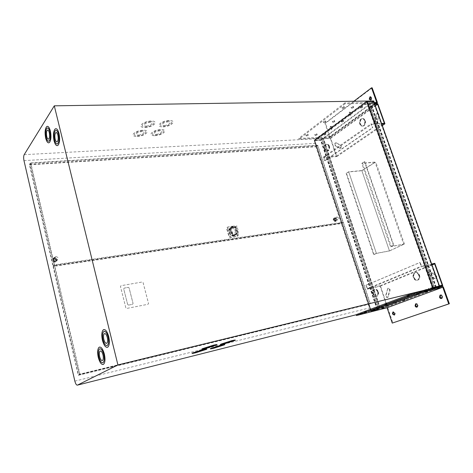 <?xml version="1.0" encoding="UTF-8"?>
<svg xmlns="http://www.w3.org/2000/svg" width="473" height="473" viewBox="0 0 473 473"><rect width="100%" height="100%" fill="white"/><g stroke="black" fill="none" stroke-linecap="round" stroke-linejoin="round"><path stroke-width="0.35" stroke-dasharray="2.37 1.77" d="M329.113 136.277L328.936 136.455C329.054 136.792 329.616 136.709 330.609 136.194L330.793 136.017C330.668 135.674 330.113 135.763 329.113 136.277M329.261 136.709L329.084 136.886C329.202 137.229 329.764 137.14 330.757 136.632L330.934 136.455C330.816 136.112 330.255 136.194 329.261 136.709M370.383 106.153L370.152 106.378C370.241 106.78 370.832 106.697 371.92 106.123L372.15 105.899C372.062 105.491 371.471 105.58 370.383 106.153M370.548 106.62L370.318 106.839C370.406 107.241 370.992 107.158 372.08 106.585L372.31 106.36C372.221 105.958 371.636 106.041 370.548 106.62M378.891 114.099L377.424 122.3L376.674 123.406C375.538 123.613 375.006 122.921 375.089 121.33L376.614 114.407L377.383 113.278L378.891 114.099M377.962 113.337L377.016 113.289L376.248 114.419L374.728 121.342C374.646 122.933 375.172 123.624 376.307 123.418L377.058 122.312L378.625 115.211M341.311 146.122L340.737 148.291L339.975 148.262L335.7 145.79C334.789 144.773 334.783 143.792 335.682 142.834L336.421 142.858L340.714 145.317L341.311 146.122M339.62 148.286L340.377 148.315L340.956 146.145L340.359 145.341L336.067 142.881L335.327 142.858C334.429 143.81 334.429 144.797 335.345 145.808L339.975 148.262M317.371 139.163L317.229 138.725L330.586 137.998L336.853 156.587L323.863 157.562L324.921 160.725L324.555 160.755L323.355 157.142L336.35 156.173L330.379 138.447L317.371 139.163L364.139 104.515L363.974 104.048L374.581 103.847M317.229 138.725L363.974 104.048M330.586 137.998L377.785 103.788M336.853 156.587L382.32 125.576M381.735 123.926L371.518 124.352L372.724 127.763L372.346 127.781L370.974 123.891L381.563 123.453M323.863 157.562L371.518 124.352M324.921 160.725L372.724 127.763M324.555 160.755L372.346 127.781M323.355 157.142L370.974 123.891M336.35 156.173L384.401 123.335M330.379 138.447L375.314 105.905M374.746 104.314L364.139 104.515M361.839 170.558L348.69 171.782L346.153 173.402L348.749 171.947L361.88 170.723L375.751 162.032L362.495 163.15L364.482 161.677L361.798 163.392L375.054 162.269L361.839 170.558L389.468 250.867L376.372 253.333L348.69 171.782M376.372 253.333L373.635 254.616L346.153 173.402M373.635 254.616L374.001 254.551L346.52 173.372M374.001 254.551L376.402 253.422L348.749 171.947M376.402 253.422L389.486 250.956L361.88 170.723M389.486 250.956L404.427 244.038L375.751 162.032M404.427 244.038L391.248 246.463L362.495 163.15M391.248 246.463L393.796 245.268L364.854 161.642M393.796 245.268L393.424 245.333L364.482 161.677M393.424 245.333L390.521 246.699L361.798 163.392M390.521 246.699L403.711 244.269L375.054 162.269M403.711 244.269L389.468 250.867M329.391 146.151C329.929 148.345 329.521 149.941 328.156 150.946C326.896 151.437 325.915 150.822 325.223 149.113C324.685 146.926 325.099 145.329 326.465 144.324C327.718 143.833 328.694 144.442 329.391 146.151M329.025 146.175C329.563 148.368 329.155 149.965 327.789 150.97C326.53 151.461 325.548 150.852 324.856 149.137C324.324 146.949 324.732 145.353 326.098 144.342C327.351 143.857 328.327 144.466 329.025 146.175M378.288 291.746C378.832 293.751 378.506 295.199 377.312 296.092C375.728 296.689 374.462 295.885 373.516 293.668C372.972 291.664 373.298 290.221 374.492 289.328C376.07 288.725 377.336 289.535 378.288 291.746M377.921 291.835C378.465 293.839 378.146 295.288 376.951 296.181C375.361 296.778 374.096 295.968 373.15 293.751C372.606 291.752 372.937 290.304 374.131 289.411C375.704 288.808 376.969 289.618 377.921 291.835M419.527 275.185C420.125 277.308 419.746 278.869 418.392 279.874C416.565 280.584 415.123 279.75 414.052 277.385C413.455 275.268 413.84 273.707 415.193 272.708C417.009 271.999 418.451 272.82 419.527 275.185M419.155 275.268C419.752 277.397 419.374 278.958 418.02 279.957C416.193 280.666 414.75 279.839 413.686 277.468C413.089 275.351 413.467 273.79 414.821 272.791C416.636 272.076 418.079 272.903 419.155 275.268M365.268 120.639C365.854 122.986 365.369 124.724 363.808 125.859C362.377 126.421 361.283 125.806 360.521 124.015C359.929 121.679 360.42 119.941 361.987 118.806C363.406 118.238 364.5 118.853 365.268 120.639M364.89 120.656C365.481 123.004 364.99 124.742 363.43 125.871C361.999 126.439 360.905 125.824 360.142 124.032C359.557 121.691 360.042 119.953 361.609 118.818C363.028 118.256 364.121 118.865 364.89 120.656M436.378 287.625L434.581 288.11L436.378 287.625M436.195 287.099L434.391 287.584L436.195 287.099M387.789 305.682L386.086 306.143L387.789 305.682M387.624 305.191L385.921 305.659L387.624 305.191M389.959 289.251L390.03 290.452L387.966 297.34C386.725 297.499 386.122 296.737 386.151 295.051L387.689 288.926L388.215 288.163L389.959 289.251M389.675 290.534L389.604 289.334L387.86 288.246L385.797 295.134C385.773 296.825 386.376 297.588 387.612 297.428L389.675 290.534L390.03 290.452M436.833 276.581L436.301 278.703L435.03 278.603L429.49 274.831C428.414 273.707 428.343 272.667 429.271 271.703L430.507 271.804L436.065 275.552L436.833 276.581M435.828 275.724L430.146 271.88L428.91 271.786C427.982 272.75 428.053 273.79 429.129 274.914L434.669 278.686L435.94 278.786L436.567 277.811M374.025 309.519L373.859 309.029L386.778 305.789L380.186 286.218L367.249 289.151L365.942 285.225L366.309 285.142L367.45 288.589L380.375 285.662L387.292 306.179L374.025 309.519L429.165 288.902L428.976 288.37L439.429 285.834M373.859 309.029L428.976 288.37M386.778 305.789L442.225 285.154M380.186 286.218L431.997 264.986M431.831 264.513L421.354 266.76L419.847 262.491L420.225 262.409L421.544 266.157L431.648 263.993M367.249 289.151L421.354 266.76M365.942 285.225L419.847 262.491M366.309 285.142L420.225 262.409M367.45 288.589L421.544 266.157M380.375 285.662L434.811 263.313M387.292 306.179L437.501 287.549M439.902 286.289L429.165 288.902M360.733 107.495L360.509 107.714C360.609 108.122 361.201 108.033 362.288 107.46L362.513 107.241C362.419 106.827 361.821 106.916 360.733 107.495M360.739 107.513L360.521 107.732C360.615 108.14 361.206 108.057 362.3 107.483L362.519 107.259C362.424 106.851 361.833 106.933 360.739 107.513M324.1 134.598L323.922 134.775C324.046 135.13 324.614 135.047 325.619 134.521L325.796 134.344C325.672 133.995 325.105 134.078 324.1 134.598M324.106 134.622L323.928 134.799C324.058 135.148 324.62 135.065 325.625 134.545L325.802 134.367C325.678 134.013 325.117 134.101 324.106 134.622M341.802 121.502L341.607 121.697C341.719 122.075 342.298 121.993 343.345 121.443L343.54 121.248C343.428 120.869 342.848 120.952 341.802 121.502M341.808 121.52L341.612 121.721C341.725 122.099 342.304 122.01 343.351 121.466L343.546 121.265C343.439 120.887 342.86 120.976 341.808 121.52M404.439 299.32L402.665 299.799L404.439 299.32M404.427 299.297L402.659 299.776L404.427 299.297M426.835 290.99L425.02 291.48L426.835 290.99M426.823 290.966L425.008 291.457L426.823 290.966M383.573 307.078L381.841 307.527L383.568 307.054M377.56 291.918C376.603 289.701 375.337 288.891 373.765 289.494C372.57 290.387 372.245 291.835 372.783 293.834C373.729 296.057 374.994 296.867 376.585 296.264C377.779 295.371 378.104 293.922 377.56 291.918M377.821 291.859C376.869 289.642 375.603 288.832 374.025 289.435C372.83 290.327 372.505 291.776 373.043 293.774C373.989 295.992 375.26 296.802 376.845 296.204C378.039 295.312 378.365 293.863 377.821 291.859M418.782 275.357C417.706 272.986 416.264 272.158 414.449 272.874C413.095 273.873 412.716 275.434 413.313 277.55C414.378 279.921 415.826 280.755 417.647 280.04C419.001 279.04 419.38 277.48 418.782 275.357M419.048 275.298C417.972 272.927 416.53 272.099 414.715 272.815C413.361 273.814 412.982 275.375 413.579 277.491C414.644 279.862 416.092 280.69 417.913 279.981C419.267 278.981 419.646 277.42 419.048 275.298M364.512 120.668C363.743 118.877 362.655 118.268 361.236 118.829C359.669 119.971 359.178 121.709 359.77 124.044C360.527 125.842 361.626 126.457 363.051 125.889C364.618 124.754 365.103 123.015 364.512 120.668M364.784 120.662C364.015 118.871 362.921 118.256 361.502 118.824C359.935 119.959 359.45 121.697 360.036 124.038C360.798 125.83 361.892 126.445 363.323 125.877C364.884 124.748 365.375 123.004 364.784 120.662M328.658 146.198C327.96 144.49 326.985 143.881 325.731 144.366C324.366 145.377 323.958 146.973 324.49 149.161C325.182 150.875 326.163 151.484 327.422 150.999C328.782 149.994 329.196 148.392 328.658 146.198M328.918 146.181C328.227 144.472 327.251 143.863 325.992 144.354C324.632 145.359 324.218 146.955 324.756 149.143C325.442 150.857 326.423 151.466 327.688 150.982C329.048 149.976 329.456 148.374 328.918 146.181M378.447 308.526L379.789 308.195L323.047 138.577L321.699 138.648L378.447 308.526L380.251 308.059L370.862 310.779L371.187 310.655L314.776 140.469L314.409 140.487L314.64 140.014L314.344 140.227L320.86 139.866L321.007 140.298L373.652 101.707L371.139 103.546L369.011 103.841L370.767 103.557L373.286 101.707L366.871 101.63M377.33 309.111L320.948 140.12L323.041 138.583L379.784 308.195L371.187 310.66L432.706 287.637M321.699 138.648L323.491 138.477L320.635 140.339L314.409 140.487L366.711 101.317L366.871 101.813L314.77 140.475L314.64 140.014L366.752 101.287M320.948 140.12L314.776 140.481L371.193 310.66L314.77 140.475M432.73 287.69L366.9 101.801M432.913 287.619L438.979 286.147L434.592 287.602L369.348 103.593M439.5 285.999L434.592 287.602M434.196 287.755L369.011 103.841M378.778 308.402L321.983 138.441M432.677 287.708L371.21 310.678L432.683 287.708L432.854 288.199M371.187 310.655L371.376 311.163L370.826 310.749L432.281 287.779L432.736 288.246M371.216 310.678L370.867 310.802L371.033 311.293L429.484 289.506M314.498 140.688L370.862 310.779L377.348 309.171L439.772 285.929M371.033 311.293L377.507 309.655L377.348 309.171M377.507 309.655L436.141 287.88M321.007 140.298L314.492 140.664L367.202 101.553M314.492 140.664L314.344 140.227M320.86 139.866L373.836 100.95M234.762 227.005L234.975 227.679L234.744 227.01L236.677 225.692L236.908 226.366L236.677 225.692M334.76 218.189C336.463 218.898 336.77 219.809 335.676 220.938L335.67 220.938C333.968 220.241 333.66 219.324 334.742 218.195L334.76 218.189M336.912 216.965C338.615 217.675 338.922 218.597 337.834 219.72L337.823 219.72C336.12 219.023 335.806 218.1 336.888 216.971L336.912 216.965M54.561 257.927C57.162 258.701 57.499 259.896 55.578 261.528L55.412 261.557C52.875 260.871 52.491 259.683 54.247 257.998L54.561 257.927M55.909 256.532C58.522 257.312 58.859 258.518 56.931 260.15L56.766 260.18C54.218 259.488 53.827 258.299 55.589 256.608L55.909 256.532M231.309 227.448C236.051 226.585 238.729 235.43 233.881 236.009L233.828 236.021C229.151 236.92 226.378 228.199 231.102 227.483L231.309 227.448M233.23 226.129C237.99 225.266 240.686 234.153 235.826 234.726L235.773 234.732C231.078 235.637 228.288 226.88 233.023 226.165L233.23 226.129M164.474 125.463C167.04 125.215 168.831 124.476 169.854 123.228C170.233 122.341 169.541 121.886 167.779 121.874C165.207 122.117 163.404 122.862 162.381 124.109C162.008 125.008 162.706 125.457 164.474 125.463M164.486 125.487C167.046 125.244 168.837 124.5 169.86 123.258C170.239 122.365 169.547 121.916 167.791 121.904C165.213 122.146 163.41 122.891 162.387 124.139C162.014 125.038 162.718 125.487 164.486 125.487M163.144 126.912C167.791 126.462 171.043 125.109 172.905 122.856C173.591 121.242 172.343 120.42 169.151 120.39C164.456 120.828 161.175 122.182 159.312 124.458C158.644 126.096 159.921 126.912 163.144 126.912M163.15 126.935C167.797 126.492 171.055 125.138 172.911 122.879C173.603 121.265 172.349 120.444 169.157 120.42C164.462 120.857 161.187 122.211 159.318 124.482C158.65 126.12 159.927 126.935 163.15 126.935M168.548 121.082C164.799 121.431 162.174 122.513 160.684 124.328C160.146 125.641 161.163 126.291 163.741 126.291C167.466 125.936 170.067 124.854 171.557 123.045C172.107 121.756 171.102 121.1 168.548 121.082M168.542 121.053C164.787 121.401 162.168 122.489 160.678 124.304C160.14 125.611 161.157 126.267 163.735 126.267C167.46 125.913 170.061 124.831 171.551 123.021C172.101 121.727 171.096 121.07 168.542 121.053M138.565 135.065C141.108 134.811 142.864 134.096 143.833 132.907C144.188 132.026 143.455 131.583 141.622 131.589C139.062 131.831 137.3 132.552 136.33 133.741C135.982 134.634 136.727 135.077 138.565 135.065M138.571 135.089C141.114 134.84 142.87 134.119 143.839 132.937C144.2 132.05 143.461 131.606 141.628 131.612C139.074 131.861 137.306 132.576 136.336 133.77C135.988 134.663 136.732 135.101 138.571 135.089M137.336 136.466C141.947 136.011 145.128 134.704 146.89 132.552C147.546 130.95 146.21 130.146 142.881 130.146C138.228 130.595 135.018 131.902 133.25 134.066C132.617 135.698 133.977 136.496 137.336 136.466M137.341 136.496C141.953 136.035 145.14 134.734 146.896 132.582C147.552 130.974 146.216 130.176 142.893 130.17C138.234 130.619 135.024 131.926 133.256 134.096C132.623 135.721 133.983 136.52 137.341 136.496M142.326 130.814C138.607 131.175 136.041 132.215 134.628 133.954C134.119 135.248 135.207 135.893 137.885 135.869C141.581 135.503 144.129 134.462 145.536 132.742C146.062 131.453 144.992 130.814 142.326 130.814M142.32 130.785C138.601 131.145 136.035 132.192 134.622 133.924C134.113 135.225 135.195 135.863 137.88 135.846C141.575 135.479 144.123 134.438 145.53 132.712C146.056 131.429 144.986 130.785 142.32 130.785M146.447 126.09C149.036 125.848 150.84 125.103 151.851 123.861C152.235 122.933 151.496 122.466 149.639 122.448C147.032 122.69 145.223 123.429 144.212 124.683C143.839 125.617 144.584 126.084 146.447 126.09M146.453 126.114C149.048 125.877 150.852 125.132 151.857 123.885C152.241 122.962 151.502 122.489 149.651 122.477C147.044 122.714 145.229 123.459 144.218 124.706C143.845 125.641 144.59 126.108 146.453 126.114M145.158 127.556C149.858 127.119 153.128 125.771 154.967 123.512C155.664 121.833 154.334 120.976 150.964 120.94C146.216 121.372 142.917 122.726 141.072 125.002C140.398 126.705 141.758 127.556 145.158 127.556M145.164 127.586C149.87 127.142 153.14 125.794 154.973 123.536C155.676 121.857 154.34 120.999 150.976 120.97C146.222 121.401 142.923 122.749 141.078 125.026C140.404 126.729 141.764 127.586 145.164 127.586M150.384 121.638C146.589 121.987 143.952 123.069 142.474 124.884C141.935 126.244 143.023 126.93 145.737 126.935C149.503 126.581 152.123 125.505 153.589 123.695C154.151 122.347 153.081 121.662 150.384 121.638M150.379 121.614C146.577 121.957 143.946 123.039 142.468 124.86C141.93 126.22 143.012 126.9 145.725 126.906C149.498 126.557 152.117 125.475 153.583 123.666C154.139 122.324 153.069 121.638 150.379 121.614M156.327 134.308C158.839 134.054 160.584 133.333 161.559 132.15C161.92 131.299 161.222 130.873 159.484 130.879C156.959 131.127 155.203 131.849 154.222 133.037C153.873 133.894 154.576 134.32 156.327 134.308M156.332 134.332C158.845 134.078 160.589 133.362 161.571 132.174C161.926 131.323 161.234 130.903 159.49 130.903C156.965 131.157 155.209 131.878 154.228 133.067C153.879 133.924 154.582 134.344 156.332 134.332M155.049 135.692C159.608 135.231 162.777 133.924 164.557 131.772C165.207 130.229 163.954 129.46 160.79 129.46C156.191 129.915 152.998 131.222 151.212 133.386C150.58 134.953 151.863 135.721 155.049 135.692M155.055 135.716C159.614 135.254 162.783 133.948 164.563 131.796C165.213 130.252 163.96 129.484 160.796 129.484C156.196 129.939 153.004 131.252 151.218 133.416C150.585 134.976 151.868 135.745 155.055 135.716M160.217 130.116C156.539 130.483 153.985 131.529 152.56 133.262C152.052 134.509 153.075 135.124 155.623 135.101C159.271 134.734 161.807 133.688 163.232 131.967C163.753 130.731 162.747 130.116 160.217 130.116M160.211 130.093C156.533 130.453 153.979 131.506 152.548 133.232C152.046 134.486 153.069 135.101 155.611 135.077C159.265 134.71 161.801 133.664 163.226 131.943C163.747 130.708 162.742 130.087 160.211 130.093M231.953 341.086L223.753 343.499M235.312 340.093L231.652 340.666L220.388 344.486M221.884 344.048L224.858 343.546L233.816 340.536M203.55 349.985L195.367 352.367M206.896 349.009L202.982 349.642L192.008 353.343M193.498 352.911L196.679 352.367L205.406 349.441M213.672 345.621L205.306 348.063M217.095 344.616L213.193 345.225L201.87 349.062M203.396 348.619L206.571 348.087L215.576 345.059M221.565 345.485L213.548 347.838M224.846 344.521L221.175 345.113L210.254 348.802M211.721 348.37L214.701 347.862L223.386 344.953M106.514 343.351L106.939 343.12C107.767 342.044 107.891 340.134 107.318 337.397C106.591 334.795 105.698 333.512 104.639 333.542M107.312 347.365L108.063 346.951C109.57 344.994 109.801 341.524 108.755 336.528C107.436 331.827 105.822 329.492 103.906 329.533M104.231 331.313L103.64 331.65C102.446 333.229 102.257 335.99 103.09 339.951C104.119 343.694 105.408 345.568 106.957 345.58M102.28 360.58L102.665 360.367C103.445 359.35 103.563 357.505 103.002 354.833C102.28 352.219 101.399 350.925 100.365 350.954M103.09 364.523L103.77 364.139C105.201 362.288 105.408 358.93 104.391 354.058C103.079 349.328 101.488 346.981 99.614 347.022M99.945 348.772L99.413 349.074C98.278 350.57 98.112 353.242 98.916 357.103C99.939 360.869 101.21 362.756 102.73 362.773M48.376 139.157L48.873 138.902C49.724 137.572 49.872 135.479 49.322 132.611C48.885 130.944 48.341 130.087 47.678 130.051M48.689 142.87L49.576 142.408C51.119 140.002 51.391 136.189 50.386 130.962C49.6 127.947 48.607 126.397 47.412 126.315M47.531 127.976L46.833 128.349C45.603 130.288 45.384 133.333 46.183 137.472C46.803 139.872 47.59 141.125 48.548 141.22M56.896 141.853L57.428 141.581C58.315 140.215 58.481 138.069 57.907 135.148C57.452 133.427 56.878 132.546 56.175 132.511M57.215 145.66L58.167 145.17C59.781 142.692 60.077 138.79 59.036 133.469C58.214 130.359 57.168 128.757 55.909 128.674M56.027 130.382L55.282 130.779C53.987 132.777 53.756 135.887 54.578 140.109C55.223 142.586 56.056 143.875 57.073 143.969M366.67 101.062L315.964 138.76C314.811 139.854 314.492 141.386 314.994 143.366L316.029 146.482L29.385 164.468L78.341 375.284L368.349 304.435L369.502 307.905C370.335 309.963 371.506 310.832 373.002 310.513L429.094 289.6M370.294 303.684L79.618 374.604L30.373 162.949L317.708 145.264L370.294 303.684L368.349 304.435M317.708 145.264L316.029 146.482M30.373 162.949L29.385 164.468M79.618 374.604L78.341 375.284M79.907 374.113L54.561 265.241L343.138 222.564L369.981 303.447L79.907 374.113L78.63 374.799L53.437 266.37L341.335 223.563L368.035 304.198L78.63 374.799M317.572 145.536L343.049 222.286L54.478 264.874L30.822 163.268L317.572 145.536L315.899 146.754L341.24 223.286L53.354 266.003L29.834 164.787L315.899 146.754M343.049 222.286L341.24 223.286M54.478 264.874L53.354 266.003M30.822 163.268L29.834 164.787M54.561 265.241L53.437 266.37M343.138 222.564L341.335 223.563M369.981 303.447L368.035 304.198M125.842 307.864L120.455 286.537L120.958 285.716L142.249 281.997L143.083 282.57L148.516 303.441L148.043 304.275L126.705 308.443L125.842 307.864L120.467 286.532L120.964 285.704L142.42 281.979L143.094 282.564L148.528 303.435L148.055 304.263L126.717 308.437L125.842 307.864M128.532 305.091L127.675 304.506L123.719 288.902L124.216 288.081L128.461 287.359L129.105 287.945L133.067 303.471L132.576 304.31L128.52 305.097L127.663 304.511L123.713 288.914L124.21 288.087L128.449 287.365L129.094 287.956L133.055 303.477L132.564 304.316L128.52 305.097M54.088 258.081C51.663 259.86 51.983 261.256 55.063 262.249C57.481 260.463 57.156 259.074 54.088 258.081M54.436 257.383C51.687 259.399 52.054 260.972 55.536 262.101C58.274 260.085 57.907 258.506 54.436 257.383M55.229 261.179L55.365 261.155C56.795 259.925 56.535 259.027 54.596 258.459L54.371 258.506C53.035 259.766 53.325 260.658 55.229 261.179M54.892 261.522L55.028 261.498C56.458 260.268 56.198 259.375 54.259 258.802L54.034 258.855C52.704 260.115 52.988 261.001 54.892 261.522M54.052 258.512L54.425 258.459L54.052 258.512M54.383 258.506L54.011 258.56L54.383 258.506M53.254 260.351L55.01 261.427L55.897 259.973L54.064 258.926L53.254 260.351M53.585 260.008L55.341 261.084L56.234 259.63L54.401 258.577L53.585 260.008M54.224 259.239L54.596 259.186L54.224 259.239M54.549 259.228L54.176 259.281L54.549 259.228M334.039 218.36L333.477 218.662C332.951 219.714 333.264 220.631 334.417 221.411L335.079 221.518C336.35 220.229 336.001 219.176 334.039 218.36M334.63 217.781L333.991 218.118C333.394 219.312 333.749 220.347 335.055 221.234L335.806 221.352C337.237 219.898 336.847 218.709 334.63 217.781M335.434 220.66L335.44 220.66C336.262 219.815 336.031 219.129 334.754 218.603L334.742 218.603C333.926 219.454 334.157 220.14 335.434 220.66L334.908 220.962C335.724 220.122 335.493 219.437 334.222 218.91L334.204 218.91C333.394 219.756 333.625 220.442 334.896 220.968L334.908 220.962M333.784 220.046L334.89 220.909L335.333 219.827L334.228 218.964L333.784 220.046M334.316 219.744L335.422 220.607L335.871 219.519L334.76 218.662L334.316 219.744M231.48 230.783L229.352 229.872C228.938 233.118 230.31 234.957 233.473 235.383L231.48 230.783L231.173 228.53L233.006 235.388M230.44 231.693C229.695 229.074 230.404 227.401 232.556 226.673L232.751 226.644C236.914 227.412 238.386 229.777 237.168 233.745L235.193 234.933C233.083 235.028 231.498 233.952 230.44 231.693L237.168 233.745M230.729 226.561L234.383 226.342L235.578 227.229L237.972 235.329L237.381 236.482L230.191 237.529L228.985 236.636L226.591 228.459L227.2 227.318L230.729 226.561M230.995 226.378L234.649 226.159L235.844 227.052L238.244 235.152L237.647 236.305L230.463 237.357L229.251 236.459L226.857 228.276L227.466 227.135L230.995 226.378M237.28 235.524L237.056 234.774L237.008 235.702M234.969 227.714L234.75 226.969L234.969 227.714M234.703 227.897L234.466 227.152L234.703 227.897M230.363 236.53L230.132 235.779L230.363 236.53M230.097 236.707L229.866 235.956L230.097 236.707L230.369 236.53M228.057 228.666L227.82 227.915L228.057 228.666M227.791 228.843L227.554 228.098L227.791 228.843M233.355 235.489L233.408 235.483C237.452 234.986 235.205 227.608 231.25 228.335L231.114 228.353C227.17 228.897 229.37 236.163 233.295 235.495L233.355 235.489M234.827 234.513L234.88 234.507C238.93 234.017 236.677 226.608 232.71 227.336L232.545 227.365C228.583 227.951 230.901 235.264 234.827 234.513M234.673 235.223C230.203 236.086 227.548 227.744 232.066 227.064L232.261 227.028C236.796 226.206 239.362 234.661 234.726 235.217L234.673 235.223M233.774 235.82C229.304 236.683 226.662 228.358 231.173 227.679L231.362 227.643C235.891 226.815 238.451 235.258 233.828 235.814L233.774 235.82M234.691 235.264C230.168 236.139 227.489 227.708 232.054 227.022L232.249 226.987C236.831 226.153 239.421 234.703 234.744 235.258L234.691 235.264M229.352 229.872L231.173 228.53M233.473 235.383L233.035 235.383M417.085 307.036L417.647 306.912L418.114 304.908C417.629 303.832 416.985 303.453 416.175 303.755L416.128 303.79M441.646 298.404L442.237 298.262L442.746 296.169C442.225 295.051 441.528 294.661 440.659 295.004L440.635 295.016M394.328 315.042L394.854 314.935L395.286 313.008L393.412 311.92M366.143 311.465L364.115 312.014L366.143 311.465M375 309.236L373.002 309.78L375 309.236M409.021 295.365L406.886 295.932L409.021 295.365M386.808 303.707L384.726 304.263L386.808 303.707M418.079 293.142L415.974 293.703L418.079 293.142M395.765 301.478L393.719 302.028L395.765 301.478M426.942 290.966L424.872 291.528L426.942 290.966M404.545 299.297L402.523 299.841L404.545 299.297M383.686 307.054L381.711 307.592L383.686 307.054M356.134 314.675L386.985 306.918L387.7 307.604L392.868 322.929M348.808 114.425L350.174 115.223L350.818 112.929L349.452 112.136L348.808 114.425M349.423 114.407L350.795 115.205L351.439 112.911L350.073 112.119L349.423 114.407M329.787 128.561L331.076 129.36L331.668 127.166L330.379 126.374L329.787 128.561M330.402 128.538L331.691 129.33L332.277 127.142L330.988 126.35L330.402 128.538M370.596 100.081L371.311 100.034L372.02 97.627L370.655 96.794M343.977 107.046C342.706 107.732 342.009 107.82 341.89 107.33L342.121 107.087C343.398 106.407 344.096 106.313 344.214 106.809L343.977 107.046M344.255 107.862C342.984 108.542 342.286 108.636 342.168 108.14L342.405 107.903C343.676 107.223 344.374 107.129 344.492 107.619L344.255 107.862M353.142 106.851C351.882 107.525 351.197 107.619 351.078 107.135L351.321 106.892C352.586 106.218 353.272 106.123 353.384 106.608L353.142 106.851M353.42 107.655C352.16 108.329 351.474 108.423 351.362 107.939L351.605 107.696C352.864 107.028 353.55 106.928 353.668 107.412L353.42 107.655M307.834 134.645C306.664 135.254 305.996 135.349 305.842 134.929L306.031 134.734C307.202 134.119 307.864 134.025 308.024 134.45L307.834 134.645M308.083 135.408C306.912 136.023 306.25 136.118 306.096 135.692L306.285 135.503C307.456 134.888 308.118 134.793 308.272 135.219L308.083 135.408M325.288 121.319C324.07 121.963 323.39 122.058 323.248 121.596L323.461 121.384C324.679 120.733 325.359 120.645 325.501 121.1L325.288 121.319M325.554 122.105C324.336 122.749 323.656 122.844 323.514 122.389L323.727 122.176C324.945 121.526 325.625 121.431 325.767 121.892L325.554 122.105M316.739 134.202C315.58 134.805 314.923 134.9 314.776 134.486L314.971 134.291C316.13 133.682 316.786 133.587 316.934 134.001L316.739 134.202M316.987 134.959C315.828 135.562 315.172 135.656 315.024 135.248L315.219 135.047C316.384 134.444 317.04 134.35 317.188 134.764L316.987 134.959M334.322 120.987C333.116 121.626 332.448 121.721 332.312 121.271L332.531 121.053C333.737 120.414 334.411 120.319 334.541 120.769L334.322 120.987M334.588 121.768C333.382 122.406 332.714 122.501 332.578 122.058L332.797 121.833C334.009 121.2 334.677 121.106 334.807 121.549L334.588 121.768M325.477 133.764C324.324 134.362 323.68 134.456 323.538 134.054L323.739 133.853C324.892 133.256 325.536 133.161 325.678 133.563L325.477 133.764M325.726 134.521C324.579 135.112 323.934 135.213 323.792 134.805L323.993 134.604C325.14 134.007 325.791 133.912 325.932 134.314L325.726 134.521M343.185 120.668C341.991 121.295 341.329 121.39 341.204 120.952L341.429 120.727C342.623 120.101 343.286 120.006 343.416 120.438L343.185 120.668M343.451 121.437C342.257 122.064 341.595 122.164 341.471 121.727L341.695 121.502C342.89 120.875 343.552 120.781 343.682 121.212L343.451 121.437M362.123 106.662C360.875 107.318 360.195 107.418 360.089 106.945L360.337 106.697C361.585 106.035 362.265 105.94 362.377 106.407L362.123 106.662M362.401 107.454C361.153 108.116 360.479 108.211 360.367 107.743L360.621 107.495C361.869 106.833 362.549 106.738 362.655 107.205L362.401 107.454M374.368 103.25L345.065 103.776L344.776 102.948L374.078 102.452M329.504 136.815L324.933 123.258L325.542 123.234L330.113 136.786L329.9 137.525L298.901 139.222L298.652 138.459L329.504 136.815L376.739 102.41M372.162 87.83L325.542 123.234M353.869 101.257L324.933 123.258M344.776 102.948L298.652 138.459M345.065 103.776L298.901 139.222M378.601 115.365L378.962 115.353M336.067 142.881L336.421 142.858M335.345 145.808L335.7 145.79M340.359 145.341L340.714 145.317M376.248 114.419L376.614 114.407M374.728 121.342L375.089 121.33M377.058 122.312L377.424 122.3M434.669 278.686L435.03 278.603M430.146 271.88L430.507 271.804M429.129 274.914L429.49 274.831M435.704 275.635L436.065 275.552M387.334 289.009L387.689 288.926M385.797 295.134L386.151 295.051M388.126 296.677L388.475 296.595M435.958 287.271L370.731 103.569M435.562 287.418L370.394 103.812M436.36 287.17L371.139 103.546M439.34 286.064L373.652 101.707M432.281 287.779L366.492 101.819M370.826 310.749L314.409 140.487M376.963 309.241L320.635 140.339M377.685 309.017L321.309 140.103M380.138 308.106L323.402 138.565M380.115 308.071L323.325 138.364M377.294 309.117L320.919 140.132M432.653 287.685L366.871 101.813M438.974 286.147L373.28 101.701L438.979 286.147M438.974 286.153L373.28 101.713M435.994 287.259L370.767 103.557M24.194 154.671L315.964 138.76M23.987 160.637L314.994 143.366M74.852 381.132L369.502 307.905M356.163 314.764L373.002 310.513M387.7 307.604L443.396 287.087M386.819 306.93L442.456 286.336M377.371 102.399L330.113 136.786M376.177 103.818L329.752 137.554M329.084 136.886L328.936 136.455M370.318 106.839L370.152 106.378M340.377 148.315L340.737 148.291M335.327 142.858L335.682 142.834M377.016 113.289L377.383 113.278M376.307 123.418L376.674 123.406M372.31 106.36L372.15 105.899M330.934 136.455L330.793 136.017M328.156 150.946L327.789 150.97M326.465 144.324L326.098 144.342M377.312 296.092L376.951 296.181M374.492 289.328L374.131 289.411M418.392 279.874L418.02 279.957M415.193 272.708L414.821 272.791M363.808 125.859L363.43 125.871M361.987 118.806L361.609 118.818M436.478 286.981L436.668 287.507M387.848 305.103L388.014 305.588M435.94 278.786L436.301 278.703M428.91 271.786L429.271 271.703M387.86 288.246L388.215 288.163M387.612 297.428L387.966 297.34M385.921 305.659L386.086 306.143M434.391 287.584L434.581 288.11M370.72 310.791L314.326 140.576M380.251 308.059L323.491 138.477M379.789 308.195L323.047 138.577M429.194 289.577L371.27 311.169M314.545 140.032L366.61 101.34M314.781 140.446L366.877 101.79M236.908 226.366L234.975 227.679M337.834 219.72L335.676 220.938M56.931 260.15L55.578 261.528M235.826 234.726L233.881 236.009M233.023 226.165L231.102 227.483M55.589 256.608L54.247 257.998M336.888 216.971L334.742 218.195M55.028 261.498L55.365 261.155M55.01 261.427L55.341 261.084M54.034 258.855L54.371 258.506M54.064 258.926L54.401 258.577M334.417 221.411L335.055 221.234M333.477 218.662L333.991 218.118M334.89 220.909L335.422 220.607M334.204 218.91L334.742 218.603M334.228 218.964L334.76 218.662M234.88 234.507L233.408 235.483M232.066 227.064L231.173 227.679M232.556 226.673L232.054 227.022M232.545 227.365L231.262 228.24M234.726 235.217L233.828 235.814M235.247 234.921L234.744 235.258M366.38 311.37L366.652 312.186M375.249 309.135L375.515 309.945M409.316 295.241L409.618 296.104M387.074 303.595L387.357 304.435M418.386 293.012L418.682 293.869M396.043 301.366L396.327 302.2M427.261 290.836L427.557 291.687M404.829 299.178L405.113 300M383.94 306.947L384.206 307.752M386.985 306.918L442.622 286.331M381.711 307.592L381.989 308.431M402.523 299.841L402.825 300.716M424.872 291.528L425.186 292.426M393.719 302.028L394.015 302.915M415.974 293.703L416.293 294.62M384.726 304.263L385.028 305.156M406.886 295.932L407.206 296.855M373.002 309.78L373.286 310.631M364.115 312.014L364.399 312.878M394.854 314.935L394.251 315.095M442.237 298.262L441.622 298.422M417.647 306.912L417.032 307.072M350.795 115.205L350.174 115.223M331.691 129.33L331.076 129.36M371.311 100.034L370.684 100.04M342.168 108.14L341.89 107.33M351.362 107.939L351.078 107.135M306.096 135.692L305.842 134.929M323.514 122.389L323.248 121.596M315.024 135.248L314.776 134.486M332.578 122.058L332.312 121.271M323.792 134.805L323.538 134.054M341.471 121.727L341.204 120.952M360.367 107.743L360.089 106.945M376.289 103.818L329.9 137.525M362.655 107.205L362.377 106.407M343.682 121.212L343.416 120.438M325.932 134.314L325.678 133.563M334.807 121.549L334.541 120.769M317.188 134.764L316.934 134.001M325.767 121.892L325.501 121.1M308.272 135.219L308.024 134.45M353.668 107.412L353.384 106.608M344.492 107.619L344.214 106.809M330.988 126.35L330.379 126.374M350.073 112.119L349.452 112.136"/><path stroke-width="0.71" d="M378.625 115.211L377.962 113.337M374.581 103.847L377.785 103.788L384.933 123.79L381.735 123.926M382.32 125.576L384.933 123.79M381.563 123.453L384.401 123.335L377.584 104.261L374.746 104.314M375.314 105.905L377.584 104.261M436.567 277.811L435.828 275.724M439.429 285.834L442.225 285.154L434.634 263.91L431.831 264.513M431.997 264.986L434.634 263.91M431.648 263.993L434.811 263.313L442.775 285.591L439.902 286.289M437.501 287.549L442.775 285.591M432.706 287.637L439.5 285.999M366.871 101.63L374.001 101.423L366.752 101.287M432.854 288.199L433.292 288.087L433.102 287.549L432.73 287.69M432.736 288.246L429.484 289.506M436.141 287.88L439.961 286.461L433.292 288.087M439.961 286.461L439.772 285.929L433.102 287.549M374.001 101.423L373.836 100.95L367.066 101.056M225.798 343.185L231.717 341.287L229.943 341.423L223.995 343.333L225.798 343.185M223.753 343.499L231.953 341.086M224.125 343.895L234.874 340.448C235.938 339.845 234.868 339.927 231.664 340.696L220.826 344.167C219.785 344.764 220.885 344.675 224.125 343.895M220.388 344.486L224.119 343.865L235.312 340.093M233.816 340.536L230.889 340.992L221.884 344.048M230.895 341.021L222.233 343.794C221.399 344.273 222.275 344.202 224.87 343.581L233.473 340.82C234.324 340.341 233.467 340.406 230.895 341.021M197.548 352.018L203.337 350.174L201.397 350.357L195.586 352.214L197.548 352.018M195.367 352.367L203.55 349.985M195.999 352.692L206.494 349.334C207.511 348.749 206.346 348.861 202.994 349.671L192.405 353.053C191.411 353.633 192.612 353.514 195.999 352.692M192.008 353.343L195.988 352.663L206.896 349.009M205.406 349.441L202.273 349.949L193.498 352.911M202.278 349.979L193.824 352.681C193.025 353.148 193.977 353.053 196.685 352.397L205.087 349.707C205.903 349.24 204.969 349.328 202.278 349.979M207.487 347.726L213.441 345.822L211.526 345.982L205.542 347.897L207.487 347.726M205.306 348.063L213.672 345.621M205.856 348.43L216.658 344.971C217.746 344.35 216.593 344.45 213.199 345.255L202.302 348.743C201.244 349.358 202.432 349.257 205.856 348.43M201.87 349.062L205.85 348.4L217.095 344.616M215.576 345.059L212.448 345.55L203.396 348.619M212.454 345.58L203.745 348.365C202.899 348.861 203.839 348.778 206.583 348.116L215.233 345.349C216.096 344.852 215.168 344.929 212.454 345.58M215.599 347.513L221.352 345.668L219.549 345.834L213.766 347.685L215.599 347.513M213.548 347.838L221.565 345.485M214.003 348.187L224.444 344.847C225.45 344.279 224.362 344.374 221.187 345.142L210.656 348.506C209.675 349.074 210.792 348.968 214.003 348.187M210.254 348.802L213.997 348.158L224.846 344.521M223.386 344.953L220.448 345.42L211.721 348.37M220.453 345.45L212.04 348.14C211.254 348.595 212.146 348.512 214.712 347.892L223.067 345.213C223.871 344.758 223.002 344.835 220.453 345.45M107.282 337.403C106.378 334.328 105.355 333.122 104.208 333.778C103.386 334.86 103.256 336.764 103.829 339.49C104.722 342.558 105.751 343.77 106.904 343.126C107.732 342.05 107.856 340.14 107.282 337.403M104.639 333.542L104.243 333.772C103.416 334.854 103.291 336.758 103.865 339.484C104.568 342.05 105.455 343.339 106.514 343.351M108.719 336.534C107.064 330.946 105.201 328.753 103.132 329.965C101.636 331.934 101.399 335.387 102.44 340.329C104.06 345.911 105.922 348.116 108.027 346.957C109.535 345 109.766 341.53 108.719 336.534M103.906 329.533L103.167 329.953C101.665 331.928 101.435 335.381 102.47 340.324C103.758 345.006 105.373 347.359 107.312 347.365M106.957 345.58L107.56 345.249C108.766 343.682 108.95 340.903 108.11 336.912C107.058 333.146 105.769 331.283 104.231 331.313M103.055 339.957C104.356 344.421 105.846 346.189 107.525 345.255C108.731 343.688 108.914 340.915 108.081 336.918C106.756 332.448 105.266 330.698 103.611 331.662C102.41 333.234 102.227 336.001 103.055 339.957M102.972 354.839C102.079 351.782 101.08 350.558 99.974 351.173C99.194 352.196 99.076 354.041 99.632 356.695C100.513 359.752 101.512 360.976 102.629 360.379C103.416 359.356 103.528 357.511 102.972 354.839M100.365 350.954L100.01 351.167C99.224 352.19 99.111 354.029 99.667 356.689C100.371 359.267 101.24 360.568 102.28 360.58M104.356 354.064C102.73 348.5 100.915 346.283 98.91 347.413C97.491 349.281 97.278 352.622 98.283 357.44C99.88 362.992 101.695 365.233 103.735 364.151C105.166 362.3 105.373 358.936 104.356 354.064M99.614 347.022L98.946 347.407C97.521 349.275 97.314 352.616 98.319 357.434C99.602 362.147 101.192 364.512 103.09 364.523M102.73 362.773L103.274 362.466C104.421 360.982 104.586 358.298 103.77 354.401C102.724 350.611 101.447 348.737 99.945 348.772M98.881 357.109C100.158 361.555 101.612 363.341 103.244 362.472C104.385 360.988 104.551 358.303 103.741 354.413C102.44 349.961 100.991 348.187 99.383 349.086C98.242 350.576 98.077 353.248 98.881 357.109M49.293 132.611C48.684 130.436 47.98 129.667 47.176 130.306C46.324 131.642 46.177 133.735 46.726 136.585C47.33 138.76 48.033 139.535 48.843 138.902C49.695 137.578 49.842 135.479 49.293 132.611M47.678 130.051L47.205 130.306C46.36 131.636 46.212 133.729 46.756 136.585C47.182 138.228 47.726 139.086 48.376 139.157M50.357 130.962C49.245 127.006 47.962 125.611 46.508 126.782C44.97 129.212 44.699 133.014 45.692 138.187C46.786 142.148 48.069 143.556 49.541 142.408C51.09 140.008 51.362 136.189 50.357 130.962M47.412 126.315L46.543 126.782C45 129.212 44.728 133.014 45.727 138.181C46.502 141.191 47.489 142.751 48.689 142.87M48.548 141.22L49.263 140.848C50.499 138.926 50.717 135.875 49.913 131.695C49.281 129.277 48.488 128.041 47.531 127.976M46.153 137.477C47.028 140.647 48.051 141.77 49.227 140.853C50.469 138.926 50.682 135.875 49.878 131.701C48.997 128.532 47.968 127.414 46.803 128.349C45.568 130.294 45.355 133.333 46.153 137.477M57.877 135.148C57.239 132.895 56.488 132.103 55.637 132.783C54.75 134.155 54.59 136.295 55.158 139.198C55.79 141.457 56.535 142.249 57.393 141.581C58.285 140.215 58.445 138.069 57.877 135.148M56.175 132.511L55.672 132.783C54.785 134.155 54.62 136.295 55.187 139.198C55.631 140.895 56.204 141.782 56.896 141.853M59.007 133.469C57.836 129.366 56.482 127.935 54.939 129.176C53.325 131.677 53.029 135.562 54.058 140.83C55.205 144.939 56.565 146.382 58.132 145.17C59.752 142.692 60.041 138.79 59.007 133.469M55.909 128.674L54.969 129.176C53.354 131.677 53.065 135.562 54.093 140.83C54.903 143.934 55.944 145.548 57.215 145.66M57.073 143.969L57.836 143.573C59.131 141.593 59.362 138.471 58.534 134.214C57.877 131.725 57.038 130.442 56.027 130.382M54.543 140.109C55.465 143.39 56.553 144.549 57.801 143.573C59.095 141.593 59.332 138.471 58.504 134.22C57.57 130.938 56.488 129.791 55.246 130.779C53.957 132.777 53.721 135.887 54.543 140.109M54.294 105.828L24.194 154.671C23.555 156.055 23.484 158.041 23.987 160.637L74.852 381.132C75.609 383.958 76.484 385.288 77.477 385.117L117.913 364.943L432.901 288.181L366.67 101.062L54.294 105.828L117.913 364.943M429.094 289.6L432.901 288.181M417.499 305.067C417.015 303.991 416.37 303.607 415.566 303.914L415.099 305.919C415.578 306.995 416.228 307.379 417.032 307.072L417.499 305.067M416.128 303.79L415.708 305.759L417.085 307.036M442.131 296.329C441.605 295.211 440.913 294.821 440.038 295.158L439.529 297.251C440.05 298.368 440.747 298.759 441.622 298.422L442.131 296.329M440.635 295.016L440.15 297.091L441.646 298.404M394.677 313.167L392.88 312.032L392.448 313.954L394.251 315.095L394.677 313.167M393.412 311.92L393.057 313.8L394.328 315.042M366.427 312.328L364.399 312.878L366.427 312.328M375.284 310.093L373.286 310.631L375.284 310.093M409.34 296.281L407.206 296.855L409.34 296.281M387.103 304.594L385.028 305.156L387.103 304.594M418.392 294.052L416.293 294.62L418.392 294.052M396.067 302.359L394.015 302.915L396.067 302.359M427.261 291.865L425.186 292.426L427.261 291.865M404.847 300.166L402.825 300.716L404.847 300.166M383.97 307.899L381.989 308.431L383.97 307.899M410.925 294.04L356.134 314.675L356.417 315.532L387.097 307.757L442.775 287.235L448.735 303.914L449.35 303.749L443.396 287.087L442.622 286.331L410.925 294.04L411.25 294.975L442.775 287.235M387.097 307.757L392.265 323.094L449.35 303.749M392.265 323.094L448.735 303.914M356.417 315.532L411.25 294.975M369.224 99.247L370.684 100.04L371.394 97.633L369.939 96.841L369.224 99.247M370.655 96.794L369.856 99.235L370.596 100.081M374.078 102.452L376.739 102.41L371.53 87.83L353.869 101.257M374.368 103.25L377.176 103.173L377.371 102.399L372.162 87.83L371.53 87.83M439.376 285.999L373.617 101.447M433.097 287.525L367.243 101.547M77.477 385.117L356.163 314.764M377.022 103.203L376.177 103.818M439.476 285.976L373.771 101.589M432.76 288.246L429.194 289.577M416.063 303.784L415.566 303.914M440.605 295.016L440.038 295.158M393.323 311.914L392.88 312.032M377.176 103.173L376.289 103.818M370.566 96.835L369.939 96.841"/></g></svg>
